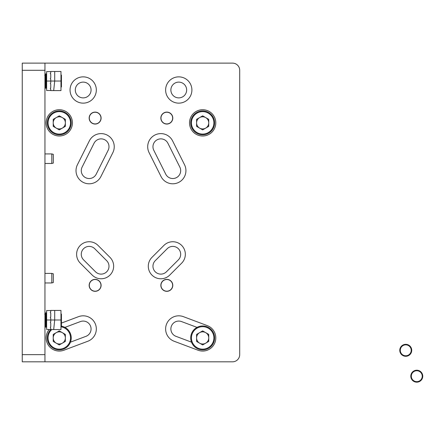 <?xml version="1.0" encoding="UTF-8"?>
<svg xmlns="http://www.w3.org/2000/svg" width="445" height="445" viewBox="0 0 445 445"><rect width="100%" height="100%" fill="white"/><g stroke="black" fill="none" stroke-linecap="round" stroke-linejoin="round"><path stroke-width="0.67" d="M44.951 70.288L22.25 70.288L22.25 354.643L44.951 354.643L44.951 361.813L232.529 361.813A7.17 7.17 0 0 0 239.699 354.643L239.699 70.288A7.17 7.17 0 0 0 232.529 63.118L44.951 63.118L44.951 354.643M160.845 118.081A5.974 5.974 0 0 1 169.806 112.908A5.974 5.974 0 0 1 169.806 123.254A5.974 5.974 0 0 1 160.845 118.081M89.156 118.081A5.974 5.974 0 0 1 98.117 112.908A5.974 5.974 0 0 1 98.117 123.254A5.974 5.974 0 0 1 89.156 118.081M160.845 285.345A5.974 5.974 0 0 1 169.806 280.172A5.974 5.974 0 0 1 169.806 290.518A5.974 5.974 0 0 1 160.845 285.345M89.156 285.345A5.974 5.974 0 0 1 98.117 280.172A5.974 5.974 0 0 1 98.117 290.518A5.974 5.974 0 0 1 89.156 285.345M161.034 176.526A13.144 13.144 0 0 0 178.667 182.406A13.144 13.144 0 0 0 184.547 164.772L172.599 140.876A13.144 13.144 0 0 0 154.966 134.996A13.144 13.144 0 0 0 149.086 152.629L161.034 176.526M181.66 263.156A12.543 12.543 0 0 0 181.66 245.412A12.543 12.543 0 0 0 163.921 245.412L151.973 257.36A12.543 12.543 0 0 0 151.973 275.099A12.543 12.543 0 0 0 169.712 275.099L181.66 263.156M198.047 350.226A13.144 13.144 0 0 0 214.968 342.533A13.144 13.144 0 0 0 207.275 325.612L183.379 316.651A13.144 13.144 0 0 0 166.458 324.344A13.144 13.144 0 0 0 174.151 341.259L198.047 350.226M77.402 164.772A13.144 13.144 0 0 0 83.282 182.406A13.144 13.144 0 0 0 100.915 176.526L112.858 152.629A13.144 13.144 0 0 0 106.984 134.996A13.144 13.144 0 0 0 89.35 140.876L77.402 164.772M98.028 245.412A12.543 12.543 0 0 0 80.289 245.412A12.543 12.543 0 0 0 80.289 263.156L92.232 275.099A12.543 12.543 0 0 0 109.976 275.099A12.543 12.543 0 0 0 109.976 257.36L98.028 245.412M61.438 323.076L78.57 316.651A13.144 13.144 0 0 1 95.491 324.344A13.144 13.144 0 0 1 87.799 341.259L63.902 350.226A13.144 13.144 0 0 1 49.25 329.434M191.906 90.001A13.144 13.144 0 0 0 172.193 78.62A13.144 13.144 0 0 0 172.193 101.382A13.144 13.144 0 0 0 191.906 90.001M96.326 90.001A13.144 13.144 0 0 0 76.612 78.62A13.144 13.144 0 0 0 76.612 101.382A13.144 13.144 0 0 0 96.326 90.001M215.803 122.859A13.144 13.144 0 0 0 196.089 111.478A13.144 13.144 0 0 0 196.089 134.24A13.144 13.144 0 0 0 215.803 122.859M72.429 122.859A13.144 13.144 0 0 0 52.716 111.478A13.144 13.144 0 0 0 52.716 134.24A13.144 13.144 0 0 0 72.429 122.859M44.951 361.813L22.25 361.813L22.25 354.643M22.25 70.288L22.25 63.118L44.951 63.118M91.069 90.001A7.888 7.888 0 0 0 79.243 83.171A7.888 7.888 0 0 0 79.243 96.832A7.888 7.888 0 0 0 91.069 90.001M186.65 90.001A7.888 7.888 0 0 0 174.824 83.171A7.888 7.888 0 0 0 174.824 96.832A7.888 7.888 0 0 0 186.65 90.001M70.46 342.149L85.952 336.342A7.888 7.888 0 0 0 90.569 326.185A7.888 7.888 0 0 0 80.417 321.574L64.92 327.381M95.53 271.806A7.888 7.888 0 0 0 106.683 271.806A7.888 7.888 0 0 0 106.683 260.653L94.735 248.705A7.888 7.888 0 0 0 83.582 248.705A7.888 7.888 0 0 0 83.582 259.858L95.53 271.806M108.157 150.282A7.888 7.888 0 0 0 104.631 139.702A7.888 7.888 0 0 0 94.051 143.229L82.103 167.12A7.888 7.888 0 0 0 85.629 177.7A7.888 7.888 0 0 0 96.209 174.173L108.157 150.282M197.029 327.381L181.532 321.574A7.888 7.888 0 0 0 171.381 326.185A7.888 7.888 0 0 0 175.998 336.342L191.489 342.149M155.266 260.653A7.888 7.888 0 0 0 155.266 271.806A7.888 7.888 0 0 0 166.419 271.806L178.367 259.858A7.888 7.888 0 0 0 178.367 248.705A7.888 7.888 0 0 0 167.214 248.705L155.266 260.653M167.898 143.229A7.888 7.888 0 0 0 157.319 139.702A7.888 7.888 0 0 0 153.792 150.282L165.74 174.173A7.888 7.888 0 0 0 176.32 177.7A7.888 7.888 0 0 0 179.847 167.12L167.898 143.229M51.809 153.92L51.809 163.482L53.317 163.076L53.317 154.326L51.809 153.92L44.951 153.92M51.809 273.397L51.809 282.959L53.317 282.553L53.317 273.803L51.809 273.397L44.951 273.397M50.763 90.48L46.63 90.48L46.63 81.04L50.763 81.04L50.763 82.892L50.279 83.382L50.763 84.205L50.763 87.91L50.279 88.399L50.763 89.223L50.763 90.596L53.684 90.596L50.763 90.596M60.971 90.596L53.684 90.596L54.707 81.04L54.707 71.484L60.971 71.484L60.971 90.596L53.684 90.596M50.763 329.434L46.63 329.434L46.63 319.994L50.763 319.994L50.763 321.846L50.279 322.336L50.763 323.159L50.763 326.864L50.279 327.353L50.763 328.182L50.763 329.556L53.684 329.556L54.707 319.994L54.707 310.438L60.971 310.438L60.971 329.556L50.763 329.556A11.948 11.948 0 0 0 54.763 348.975A11.948 11.948 0 0 0 71.233 337.916A11.948 11.948 0 0 0 61.16 326.118M60.971 81.04L50.763 81.04L50.763 79.188L50.279 78.698L50.763 77.875L50.763 74.17L50.279 73.681L50.763 72.858L50.763 71.484L54.707 71.484M46.63 81.04L46.63 71.6L50.763 71.6M50.279 73.681L50.279 73.347M46.63 319.994L46.63 310.554L50.763 310.554M50.279 312.635L50.763 313.124L50.279 312.635M60.971 319.994L50.763 319.994L50.763 318.142L50.279 317.658L50.763 316.829L50.763 313.124M50.279 312.301L50.763 311.811L50.763 310.438L54.707 310.438M60.971 329.556L53.684 329.556M44.711 314.153L45.64 312.829L45.64 327.164L44.951 326.179M46.63 326.508L46.174 327.164L46.174 312.829L45.64 312.829M46.63 313.48L46.174 312.829M60.971 326.307L61.438 325.84L61.438 314.153L60.971 313.68M44.711 75.199L45.64 73.87L45.64 88.21L44.951 87.226M46.63 87.554L46.174 88.21L46.174 73.87L45.64 73.87M46.63 74.526L46.174 73.87M60.971 87.353L61.438 86.886L61.438 75.199L60.971 74.727M422.238 376.197A5.462 5.462 0 0 0 414.045 371.469A5.462 5.462 0 0 0 414.045 380.931A5.462 5.462 0 0 0 422.238 376.197M422.75 376.197A5.974 5.974 0 0 0 413.789 371.024A5.974 5.974 0 0 0 413.789 381.371A5.974 5.974 0 0 0 422.75 376.197M411.213 350.31A5.462 5.462 0 0 0 403.02 345.581A5.462 5.462 0 0 0 403.02 355.043A5.462 5.462 0 0 0 411.213 350.31M411.725 350.31A5.974 5.974 0 0 0 402.764 345.136A5.974 5.974 0 0 0 402.764 355.483A5.974 5.974 0 0 0 411.725 350.31M59.285 330.902L65.359 334.412L65.359 341.426L59.285 344.931L53.211 341.426L53.211 334.412L59.285 330.902M53.211 337.916A6.074 6.074 0 0 0 62.322 343.178A6.074 6.074 0 0 0 62.322 332.66A6.074 6.074 0 0 0 53.211 337.916M202.659 115.845L208.733 119.349L208.733 126.363L202.659 129.873L196.584 126.363L196.584 119.349L202.659 115.845M214.607 122.859A11.948 11.948 0 0 1 196.684 133.205A11.948 11.948 0 0 1 196.684 112.513A11.948 11.948 0 0 1 214.607 122.859M196.584 122.859A6.074 6.074 0 0 0 205.696 128.115A6.074 6.074 0 0 0 205.696 117.597A6.074 6.074 0 0 0 196.584 122.859M59.291 115.845L65.365 119.349L65.365 126.363L59.291 129.873L53.216 126.363L53.216 119.349L59.291 115.845M71.233 122.859A11.948 11.948 0 0 1 53.317 133.205A11.948 11.948 0 0 1 53.317 112.513A11.948 11.948 0 0 1 71.233 122.859M53.216 122.859A6.074 6.074 0 0 0 62.328 128.115A6.074 6.074 0 0 0 62.328 117.597A6.074 6.074 0 0 0 53.216 122.859M202.636 330.902L208.722 334.384L208.755 341.398L202.692 344.931L196.607 341.449L196.573 334.434L202.636 330.902M214.612 337.866A11.948 11.948 0 0 1 196.735 348.29A11.948 11.948 0 0 1 196.645 327.598A11.948 11.948 0 0 1 214.612 337.866A11.948 11.948 0 0 1 196.735 348.29A11.948 11.948 0 0 1 196.645 327.598A11.948 11.948 0 0 1 214.612 337.866M196.59 337.944A6.074 6.074 0 0 0 205.724 343.167A6.074 6.074 0 0 0 205.679 332.643A6.074 6.074 0 0 0 196.59 337.944M89.734 120.317A5.846 5.846 0 0 1 95.892 112.285A5.846 5.846 0 0 1 99.769 121.635A5.846 5.846 0 0 1 89.734 120.317M161.418 120.317A5.846 5.846 0 0 1 167.576 112.285A5.846 5.846 0 0 1 171.453 121.635A5.846 5.846 0 0 1 161.418 120.317M89.734 287.587A5.846 5.846 0 0 1 95.892 279.555A5.846 5.846 0 0 1 99.769 288.905A5.846 5.846 0 0 1 89.734 287.587M161.418 287.587A5.846 5.846 0 0 1 167.576 279.555A5.846 5.846 0 0 1 171.453 288.905A5.846 5.846 0 0 1 161.418 287.587M51.792 329.556A11.231 11.231 0 0 0 54.707 348.174A11.231 11.231 0 0 0 70.516 337.916A11.231 11.231 0 0 0 60.971 326.814M213.889 122.859A11.231 11.231 0 0 0 197.046 113.13A11.231 11.231 0 0 0 197.046 132.582A11.231 11.231 0 0 0 213.889 122.859M70.521 122.859A11.231 11.231 0 0 0 53.673 113.13A11.231 11.231 0 0 0 53.673 132.582A11.231 11.231 0 0 0 70.521 122.859M213.895 337.872A11.231 11.231 0 0 0 197.007 328.215A11.231 11.231 0 0 0 197.09 347.667A11.231 11.231 0 0 0 213.895 337.872M51.809 163.482L44.951 163.482M51.809 282.959L44.951 282.959M46.174 327.164L45.64 327.164M46.174 88.21L45.64 88.21"/></g></svg>
